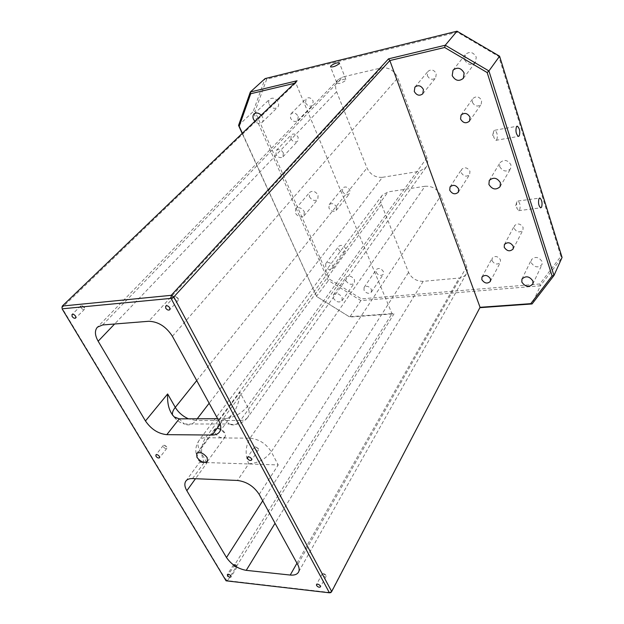 <?xml version="1.0" encoding="UTF-8"?>
<svg xmlns="http://www.w3.org/2000/svg" width="624" height="624" viewBox="0 0 624 624"><rect width="100%" height="100%" fill="white"/><g stroke="black" fill="none" stroke-linecap="round" stroke-linejoin="round"><path stroke-width="0.47" stroke-dasharray="3.12 2.34" d="M337.077 83.46C339.518 83.827 342.342 82.836 345.548 80.473L345.852 79.404C344.354 78.92 341.983 79.568 338.738 81.338L337.389 82.384L337.077 83.46L330.517 66.916M519.659 209.999C520.627 206.006 520.065 203.011 517.975 201.006L516.953 201.661L516.563 202.784L516.929 208.221L518.622 210.67L519.659 209.999M496.821 139.768C497.89 135.564 497.227 132.389 494.832 130.244L493.896 130.79L493.334 132.647L493.826 137.467L495.862 140.33L496.821 139.768M214.898 432.986C218.533 437.549 221.965 438.836 225.194 436.847L225.475 434.265L224.968 433.056C222.947 429.991 220.303 428.337 217.035 428.103L214.664 429.148L214.898 432.986M233.688 565.672C234.967 567.154 236.106 567.598 237.12 567.005L237.003 566.015L234.023 564.392L233.688 565.672M322.304 574.907C323.708 576.545 324.987 576.997 326.149 576.248L326.056 575.297L322.756 573.573L322.21 573.955L322.304 574.907M254.514 448.5C255.902 450.239 257.228 450.715 258.469 449.92L258.398 448.57L255.286 446.706L254.436 447.135L254.514 448.5M163.371 446.846C164.642 448.406 165.812 448.874 166.881 448.266L166.764 446.909L163.917 445.169L163.254 445.481L163.371 446.846M81.019 307.687C82.259 309.309 83.437 309.832 84.56 309.254L84.466 307.351L81.869 305.503L80.925 305.776L81.019 307.687M174.229 298.787C175.578 300.62 176.912 301.15 178.238 300.378L178.222 298.405L175.516 296.423L174.221 296.806L174.229 298.787M342.428 191.381C344.596 194.688 346.983 195.413 349.596 193.565L349.885 190.203C347.724 186.896 345.345 186.155 342.724 187.98L342.428 191.381M336.5 206.942L336.235 210.335C333.598 212.183 331.165 211.427 328.926 208.057L329.199 204.625C331.835 202.808 334.269 203.572 336.5 206.942M427.323 75.644C429.632 79.56 432.416 80.293 435.661 77.852L436.285 73.64C433.992 69.732 431.223 68.975 427.97 71.37L427.323 75.644M472.415 102.383C474.903 106.462 477.828 107.102 481.19 104.317L481.681 100.526C479.216 96.455 476.299 95.792 472.93 98.53L472.415 102.383M514.215 228.478C516.906 232.417 519.815 232.939 522.943 230.053L523.115 227.425C520.439 223.493 517.53 222.947 514.394 225.802L514.215 228.478M492.032 260.715C494.637 264.459 497.414 265.005 500.362 262.361L500.495 259.865C497.905 256.121 495.128 255.551 492.172 258.172L492.032 260.715M305.557 102.812C307.601 106.15 309.964 106.977 312.64 105.284L313.17 101.111C311.142 97.773 308.786 96.931 306.103 98.592L305.557 102.812M298.202 116.392L297.703 120.619C295.004 122.312 292.586 121.454 290.472 118.045L290.979 113.779C293.693 112.117 296.096 112.983 298.202 116.392M290.878 138.715C292.913 141.937 295.207 142.74 297.749 141.125L298.163 137.257C296.135 134.043 293.849 133.224 291.299 134.815L290.878 138.715M283.343 152.896L282.968 156.803C280.402 158.41 278.062 157.583 275.956 154.307L276.346 150.361C278.912 148.769 281.245 149.62 283.343 152.896M338.598 249.28C340.766 252.439 343.075 253.141 345.524 251.371L345.688 248.446C343.528 245.279 341.227 244.577 338.77 246.324L338.598 249.28M332.842 265.73L332.701 268.687C330.236 270.442 327.881 269.716 325.65 266.503L325.798 263.523C328.271 261.784 330.619 262.517 332.842 265.73M461.245 172.676C463.741 176.53 466.541 177.146 469.654 174.525L469.958 171.304C467.485 167.45 464.685 166.811 461.573 169.4L461.245 172.676M376.124 272.329C378.386 275.574 380.773 276.229 383.284 274.31L383.425 271.596C381.17 268.351 378.784 267.68 376.264 269.584L376.124 272.329M371.405 289.489L371.296 292.219C368.753 294.13 366.327 293.444 363.995 290.144L364.112 287.375C366.655 285.488 369.088 286.19 371.405 289.489M531.219 262.704C534.62 267.532 538.223 268.141 542.014 264.537L542.155 261.651C538.777 256.823 535.181 256.183 531.367 259.74L531.219 262.704M499.668 166.624C502.921 171.623 506.563 172.318 510.611 168.691L510.962 164.845C507.749 159.845 504.114 159.128 500.05 162.692L499.668 166.624M464.584 59.771C467.571 64.873 471.198 65.731 475.465 62.33L476.26 57.112C473.312 52.018 469.7 51.129 465.418 54.444L464.584 59.771M269.162 104.294C271.612 108.248 274.396 109.286 277.532 107.414C278.764 106.08 278.967 104.356 278.148 102.25C275.722 98.296 272.945 97.235 269.802 99.076C268.538 100.417 268.328 102.164 269.162 104.294M261.214 115.175L262.603 117.25C263.453 119.402 263.266 121.142 262.033 122.483C259.849 124.098 257.455 123.7 254.849 121.29M309.317 196.591C311.906 200.507 314.738 201.427 317.795 199.345L318.123 195.203C315.549 191.287 312.733 190.351 309.66 192.395L309.317 196.591M304.278 211.692L303.989 215.881C300.901 217.948 298.022 216.996 295.347 213.01L295.651 208.775C298.74 206.739 301.618 207.706 304.278 211.692M345.875 280.621C348.574 284.458 351.398 285.293 354.354 283.124L354.502 279.786C351.811 275.941 348.988 275.09 346.031 277.243L345.875 280.621M342.116 297.437L341.999 300.791C339.027 302.952 336.149 302.078 333.372 298.178L333.489 294.778C336.476 292.648 339.347 293.53 342.116 297.437M382.418 177.325L419.468 171.304L425.966 167.419C427.853 164.619 428.189 161.405 426.949 157.763L397.808 77.899C394.243 70.34 388.666 67.025 381.092 67.954L343.044 76.9L338.372 79.498C335.455 82.82 334.862 86.892 336.609 91.728L366.982 167.989C370.321 174.634 375.469 177.746 382.418 177.325L209.157 403.237M539.854 283.967L361.374 298.857L329.488 279.17L255.005 111.361L266.721 79.154L457.408 32.198L498.779 56.495L560.906 256.324L539.854 283.967L540.4 285.808L562.068 257.439L560.906 256.324M425.03 186.264L388.128 191.88L382.286 195.218C380.445 197.847 380.172 200.905 381.475 204.383L408.556 272.368C411.59 278.343 416.473 281.33 423.197 281.33L459.116 278.054C462.439 277.688 464.841 276.276 466.315 273.819C467.47 271.674 467.594 269.295 466.682 266.666L440.825 195.788C437.603 189.056 432.338 185.882 425.03 186.264L250.006 438.212L205.585 437.736L388.128 191.88M242.369 133.263L316.719 296.548L349.284 316.735L391.997 313.654L225.576 579.345L61.932 307.788L295.799 82.984L391.997 313.654L394.001 313.856L349.783 317.031L360.898 300.581L540.4 285.808L532.077 303.943M297.063 80.777L295.799 82.984L294.419 83.32M238.555 125.408L253.118 111.688L328.162 280.363L360.898 300.581L361.374 298.857M349.284 316.735L316.415 296.345L329.488 279.17M316.719 296.548L242.198 133.419M479.864 307.687L330.837 592.597L227.588 580.655L394.001 313.856M266.721 79.154L265.106 78.585L253.118 111.688L255.005 111.361M192.52 478.585L204.196 462.478L278.218 464.942L271.276 451.76L440.825 195.788M220.225 424.102L224.211 418.696L217.659 418.72M200.366 462.384L199.805 461.401L204.196 462.478L199.501 462.4L206.95 462.844L195.499 478.709M426.949 157.763L247.408 406.474C241.207 413.829 233.477 417.901 224.211 418.696C227.3 418.766 230.389 416.832 233.485 412.885C237.424 406.934 239.577 400.078 239.944 392.317L218.806 420.818M457.018 31.2L457.408 32.198M498.779 56.495L499.59 56.199M225.576 579.345L227.588 580.655L226.067 580.819L225.576 579.345M479.63 307.702L480.059 307.312M197.231 418.79L195.905 420.529L240.474 420.428L419.468 171.304M425.966 167.419L247.876 417.222C249.748 414.406 249.592 410.826 247.408 406.474L239.944 392.317M172.396 336.258L397.808 77.899M338.738 81.338L343.044 76.9M381.092 67.954L148.699 321.282M102.609 324.964L336.937 83.195M196.724 380.593L366.982 167.989M336.609 91.728L114.605 324.004M296.962 563.207L459.116 278.054M423.197 281.33L275.051 523.279M259.194 494.395L278.218 464.942M466.682 266.666L297.71 564.564M381.475 204.383L199.797 450.317L206.95 462.844M262.712 500.807L408.556 272.368M248.773 463.78C257.915 463.25 265.418 459.241 271.276 451.76C266.113 443.648 259.022 439.132 250.006 438.212C245.326 446.417 244.912 454.935 248.773 463.78L237.479 480.457M382.286 195.218L199.079 440.365C194.477 447.447 194.719 454.459 199.805 461.401C196.334 459.038 196.334 455.348 199.797 450.317C197.574 446.254 197.332 442.939 199.079 440.365C200.429 438.617 202.597 437.744 205.585 437.736C200.741 445.669 200.281 453.913 204.196 462.478M247.876 417.222C246.316 419.32 243.844 420.389 240.474 420.428C237.128 424.804 233.353 425.997 229.156 424C236.894 425.506 243.134 423.251 247.876 417.222M224.211 418.696L229.156 424L184.283 423.977C188.565 425.911 192.442 424.757 195.905 420.529L188.44 418.821M174.252 416.933L174.845 417.971L179.236 418.852L184.283 423.977C180.5 422.978 177.356 420.974 174.845 417.971L172.513 415.124M345.852 79.404L339.495 63.149M517.975 201.006L539.495 198.104M494.832 130.244L516.898 126.266M225.194 436.847L207.457 461.409M217.035 428.103L221.832 430.388L225.475 434.265M237.12 567.005L230.966 576.896M234.023 564.392L235.958 564.868L237.182 566.459M326.149 576.248L320.463 586.88M322.756 573.573L324.745 574.049L326.173 575.562M258.469 449.92L251.573 460.099M255.286 446.706L258.562 448.968M166.881 448.266L159.526 457.759M163.917 445.169L165.797 445.942L167.014 447.548M84.56 309.254L75.676 318.053M81.869 305.503L84.825 308.334M178.238 300.378L169.759 309.754M175.516 296.423L178.48 299.068M336.235 210.335L349.596 193.565M422.815 93.772L435.661 77.852M469.544 121.048L481.19 104.317M513.139 248.96L522.943 230.053M490.347 281.401L500.362 262.361M297.703 120.619L312.64 105.284M282.968 156.803L297.749 141.125M332.701 268.687L345.524 251.371M458.336 192.2L469.654 174.525M371.296 292.219L383.284 274.31M532.849 284.037L542.014 264.537M500.097 186.662L510.611 168.691M463.359 78.304L475.465 62.33M262.033 122.483L277.532 107.414M303.989 215.881L317.795 199.345M341.999 300.791L354.354 283.124M333.489 294.778L346.031 277.243M295.651 208.775L309.66 192.395M254.077 113.966L269.802 99.076M453.024 70.2L465.418 54.444M489.271 180.484L500.05 162.692M521.953 279.076L531.367 259.74M364.112 287.375L376.264 269.584M450.044 186.927L461.573 169.4M325.798 263.523L338.77 246.324M276.346 150.361L291.299 134.815M290.979 113.779L306.103 98.592M481.962 277.079L492.172 258.172M504.387 244.569L514.394 225.802M461.058 115.097L472.93 98.53M414.898 87.126L427.97 71.37M329.199 204.625L342.724 187.98M185.882 481.065L199.501 462.4M219.484 432.003L233.485 412.885M466.315 273.819L298.514 572.161M338.372 79.498L97.391 327.187M174.221 296.806L165.688 306.142M80.925 305.776L71.994 314.535M163.254 445.481L155.86 454.943M254.436 447.135L247.494 457.291M322.21 573.955L316.485 584.555M233.563 564.681L227.37 574.548M214.664 429.148L196.646 453.515M493.334 132.647L492.547 135.79L493.826 137.467M495.862 140.33L518.38 136.414M516.563 202.784L515.557 206.201L516.929 208.221M518.622 210.67L540.618 207.831"/><path stroke-width="0.94" d="M339.043 63.859L339.362 62.829C336.944 62.525 334.105 63.539 330.853 65.863L330.517 66.916C332.951 67.213 335.79 66.191 339.043 63.859M541.616 207.16C542.537 203.128 541.975 200.086 539.955 198.042L538.972 198.697C538.044 202.722 538.598 205.764 540.618 207.831L541.616 207.16M519.301 135.853C520.315 131.602 519.659 128.38 517.343 126.181L516.438 126.727C515.416 130.97 516.064 134.199 518.38 136.414L519.301 135.853M196.958 457.353C200.725 461.986 204.22 463.336 207.457 461.409L207.152 457.618C203.393 452.977 199.891 451.604 196.646 453.515L196.958 457.353M227.503 575.539C228.797 577.021 229.952 577.473 230.966 576.896L230.833 575.913C229.538 574.423 228.392 573.971 227.37 574.548L227.503 575.539M316.586 585.515C318.006 587.161 319.301 587.613 320.463 586.88L320.362 585.936C318.95 584.282 317.655 583.822 316.485 584.555L316.586 585.515M247.588 458.648C248.999 460.403 250.325 460.886 251.573 460.099L251.488 458.749C250.076 456.994 248.75 456.503 247.494 457.291L247.588 458.648M155.992 456.308C157.279 457.876 158.457 458.359 159.526 457.759L159.393 456.394C158.114 454.826 156.928 454.342 155.86 454.943L155.992 456.308M72.103 316.446C73.359 318.084 74.552 318.614 75.676 318.053L75.566 316.142C74.311 314.504 73.117 313.973 71.994 314.535L72.103 316.446M165.711 308.131C167.084 309.98 168.433 310.518 169.759 309.754L169.728 307.772C168.363 305.924 167.014 305.386 165.688 306.142L165.711 308.131M423.415 89.497L422.815 93.772C419.523 96.229 416.676 95.456 414.274 91.463L414.898 87.126C418.197 84.716 421.036 85.504 423.415 89.497M470.012 117.203L469.544 121.048C466.128 123.848 463.133 123.17 460.559 119.012L461.058 115.097C464.482 112.343 467.47 113.045 470.012 117.203M513.295 246.301L513.139 248.96C509.972 251.846 507 251.293 504.223 247.276L504.387 244.569C507.569 241.714 510.533 242.291 513.295 246.301M490.464 278.873L490.347 281.401C487.36 284.045 484.528 283.452 481.837 279.646L481.962 277.079C484.957 274.466 487.789 275.067 490.464 278.873M458.617 188.932L458.336 192.2C455.185 194.821 452.314 194.173 449.74 190.242L450.044 186.927C453.203 184.337 456.058 185.008 458.617 188.932M532.966 281.12L532.849 284.037C529.004 287.641 525.322 286.985 521.82 282.071L521.953 279.076C525.814 275.519 529.487 276.198 532.966 281.12M500.432 182.77L500.097 186.662C495.994 190.304 492.266 189.571 488.912 184.47L489.271 180.484C493.389 176.904 497.11 177.668 500.432 182.77M464.123 73L463.359 78.304C459.022 81.721 455.302 80.831 452.205 75.613L453.024 70.2C457.369 66.854 461.074 67.79 464.123 73M254.849 121.29L253.492 119.254C252.611 117.086 252.814 115.323 254.077 113.966C256.246 112.39 258.625 112.788 261.214 115.175M226.067 580.819L329.417 592.8L171.031 298.366L62.088 308.825L226.067 580.819M217.659 418.72L179.236 418.852L166.811 434.655L212.152 435.045C215.491 435.045 217.932 434.031 219.484 432.003C221.426 429.133 221.2 425.396 218.806 420.818L172.396 336.258C166.101 326.563 158.2 321.571 148.699 321.282L102.609 324.964L97.391 327.187C94.552 330.564 94.801 335.244 98.155 341.219L145.462 420.958L167.638 393.955L175.289 407.363L196.724 380.593M166.811 434.655C158.254 433.781 151.133 429.218 145.462 420.958M275.051 523.279L246.23 570.352L290.23 575.047C294.333 575.422 297.094 574.462 298.514 572.161C299.59 570.133 299.325 567.598 297.71 564.564L259.194 494.395C253.867 486.291 246.628 481.642 237.479 480.457L192.52 478.585C189.423 478.491 187.208 479.318 185.882 481.065C184.252 483.522 184.571 486.736 186.841 490.698L226.496 557.528L262.712 500.807M246.23 570.352C237.955 568.831 231.379 564.556 226.496 557.528M294.419 83.32L250.708 93.74L239.195 126.29L242.369 133.263M480.059 307.312L530.774 303.654L552.076 275.933L487.157 72.548L444.647 47.486L389.836 60.559L173.815 296.946L331.695 591.536L480.059 307.312L389.836 60.559L388.549 58.835L445.263 45.232L457.018 31.2L265.106 78.585L250.349 91.985L297.063 80.777L62.322 306.033L171.226 295.324L388.549 58.835M242.198 133.419L238.555 125.408L250.349 91.985L250.708 93.74M444.647 47.486L445.263 45.232L488.92 70.957L553.979 275.496L532.077 303.943L479.864 307.687M552.076 275.933L553.979 275.496L562.068 257.439L499.59 56.199L457.018 31.2M487.157 72.548L488.92 70.957L499.59 56.199M179.236 418.852L174.252 416.933C169.299 411.801 167.092 404.141 167.638 393.955M238.555 125.408L239.195 126.29M532.077 303.943L530.774 303.654M61.932 307.788L62.322 306.033L61.932 307.788M330.837 592.597L331.695 591.536L329.417 592.8L330.837 592.597M171.226 295.324L171.031 298.366L173.815 296.946L171.226 295.324M209.157 403.237L197.231 418.79M114.605 324.004L98.155 341.219M290.23 575.047L296.962 563.207M195.499 478.709L186.841 490.698M212.152 435.045L220.225 424.102M188.44 418.821C182.723 416.224 178.339 412.402 175.289 407.363C172.965 410.311 172.037 412.901 172.513 415.124M539.495 198.104L539.955 198.042M516.898 126.266L517.343 126.181"/></g></svg>
